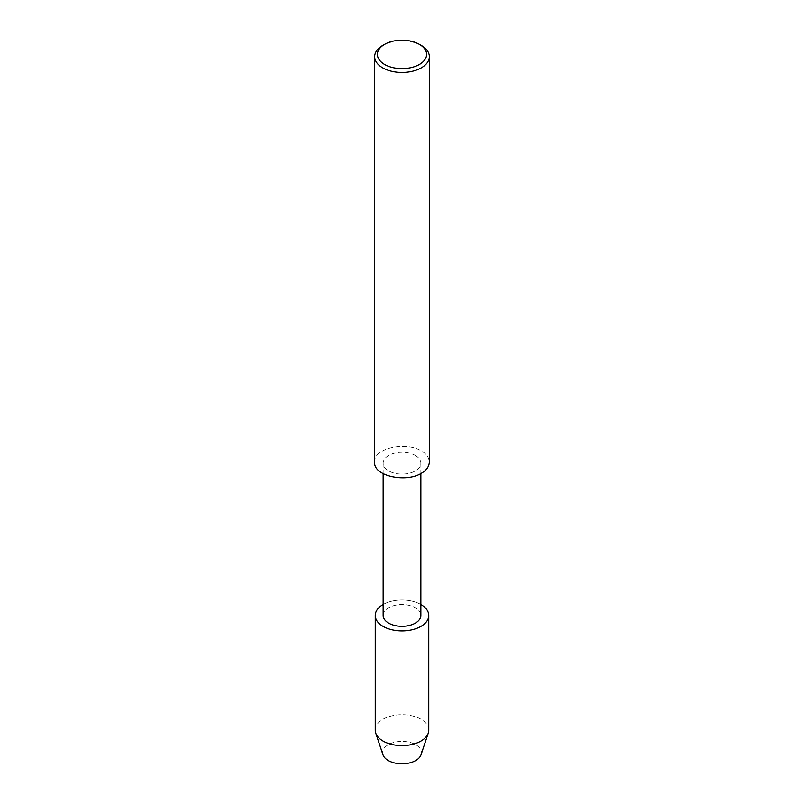 <?xml version="1.0" encoding="UTF-8"?>
<svg xmlns="http://www.w3.org/2000/svg" width="804" height="804" viewBox="0 0 804 804"><rect width="100%" height="100%" fill="white"/><g stroke="black" fill="none" stroke-linecap="round" stroke-linejoin="round"><path stroke-width="0.6" stroke-dasharray="4.02 3.01" d="M383.146 615.422A18.854 10.884 180 0 1 394.784 605.362A18.854 10.884 180 0 1 415.336 607.723A18.854 10.884 180 0 1 420.854 615.422M383.146 604.497A26.763 15.447 180 0 1 420.854 604.497A26.763 15.447 180 0 0 383.146 604.497M415.336 455.496A18.854 10.884 180 0 1 420.854 463.194A18.854 10.884 180 0 1 402 474.079A18.854 10.884 180 0 1 383.146 463.194A18.854 10.884 180 0 1 394.784 453.134A18.854 10.884 180 0 1 415.336 455.496M374.654 462.109C373.096 448.23 405.899 441.245 421.336 450.943C426.331 453.747 429.004 457.476 429.346 462.109M382.664 45.476A27.346 15.789 180 0 1 421.336 45.476M375.237 730.143A26.763 15.447 180 0 1 391.759 715.872A26.763 15.447 180 0 1 420.924 719.218A26.763 15.447 180 0 1 428.763 730.153M382.955 754.725A19.396 11.196 180 0 1 392.905 742.715A19.396 11.196 180 0 1 415.708 744.685A19.396 11.196 180 0 1 421.045 754.725M420.854 463.194L420.854 473.536M383.146 463.194L383.146 473.536"/><path stroke-width="1.21" d="M420.854 473.536L420.854 615.422A18.854 10.884 180 0 1 402 626.306A18.854 10.884 180 0 1 383.146 615.422L383.146 473.536M375.237 615.452A26.763 15.447 180 0 0 402 630.909A26.763 15.447 180 0 0 428.763 615.462A26.763 15.447 180 0 0 420.924 604.538A26.763 15.447 180 0 0 420.854 604.497A26.763 15.447 180 0 1 420.924 604.538A26.763 15.447 180 0 1 420.904 626.396A26.763 15.447 180 0 1 383.036 626.356A26.763 15.447 180 0 1 383.146 604.497A26.763 15.447 180 0 0 375.237 615.452L375.237 730.153A26.763 15.447 180 0 0 375.719 733.077L382.955 754.725A19.396 11.196 180 0 0 402 763.8A19.396 11.196 180 0 0 421.045 754.725L428.281 733.077A26.763 15.447 180 0 1 402 745.599A26.763 15.447 180 0 1 375.719 733.077M419.407 44.361L421.336 45.476A27.346 15.789 180 0 1 429.346 56.642L429.346 462.109C429.004 466.732 426.331 470.461 421.336 473.265C405.899 482.963 373.096 475.978 374.654 462.109L374.654 56.642A27.346 15.789 180 0 1 382.664 45.476L384.593 44.361A24.612 14.211 180 0 1 419.397 44.361A24.612 14.211 180 0 1 419.407 44.361A24.612 14.211 180 0 1 419.397 64.451A24.612 14.211 180 0 1 384.603 64.451A24.612 14.211 180 0 1 384.593 44.361M429.346 56.642A27.346 15.789 180 0 1 402 72.43A27.346 15.789 180 0 1 374.654 56.642M428.763 615.462L428.763 730.153A26.763 15.447 180 0 1 428.281 733.077"/></g></svg>
